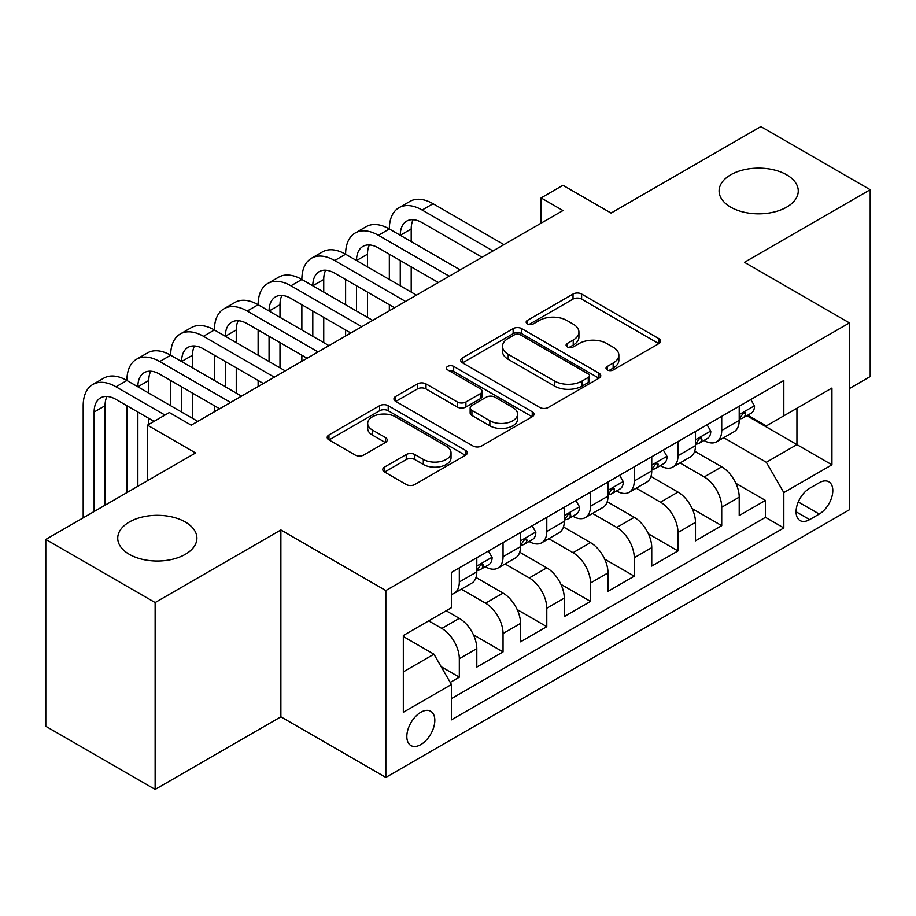 <?xml version="1.0" encoding="UTF-8"?>
<svg xmlns="http://www.w3.org/2000/svg" width="916" height="916" viewBox="0 0 916 916"><rect width="100%" height="100%" fill="white"/><g stroke="black" fill="none" stroke-linecap="round" stroke-linejoin="round"><path stroke-width="1.37" d="M607.262 369.95A4.248 2.45 0 0 0 613.273 369.95L658.879 343.615A6.069 3.504 0 0 0 660.654 341.141A6.069 3.504 0 0 0 658.879 338.657L581.614 294.047A6.069 3.504 0 0 0 573.027 294.047L527.41 320.382A4.248 2.45 0 0 0 526.162 322.111A4.248 2.45 0 0 0 527.41 323.852A4.248 2.45 0 0 0 533.421 323.852L539.329 320.44A19.431 11.221 0 0 1 566.798 320.44L573.233 324.161A19.431 11.221 0 0 1 578.923 332.096A19.431 11.221 0 0 1 573.233 340.019L567.336 343.431A4.248 2.45 0 0 0 566.088 345.16A4.248 2.45 0 0 0 567.336 346.901A4.248 2.45 0 0 0 573.347 346.901L579.244 343.489A19.431 11.221 0 0 1 606.724 343.489L613.159 347.21A19.431 11.221 0 0 1 618.85 355.145A19.431 11.221 0 0 1 613.159 363.068L607.262 366.48A4.248 2.45 0 0 0 606.014 368.209A4.248 2.45 0 0 0 607.262 369.95L607.262 366.48M185.318 522.005A39.583 22.854 0 0 0 142.175 517.059A39.583 22.854 0 0 0 117.74 538.173A39.583 22.854 0 0 0 129.328 554.329A39.583 22.854 0 0 0 172.471 559.287A39.583 22.854 0 0 0 196.906 538.173A39.583 22.854 0 0 0 185.318 522.005M786.672 174.819A39.583 22.854 0 0 0 743.529 169.861A39.583 22.854 0 0 0 719.094 190.975A39.583 22.854 0 0 0 730.682 207.142A39.583 22.854 0 0 0 773.825 212.088A39.583 22.854 0 0 0 798.26 190.975A39.583 22.854 0 0 0 786.672 174.819M420.822 744.593A19.797 11.427 120 0 0 433.76 727.144A19.797 11.427 120 0 0 430.726 711.285A19.797 11.427 120 0 0 420.822 712.27A19.797 11.427 120 0 0 407.895 729.708A19.797 11.427 120 0 0 410.929 745.567A19.797 11.427 120 0 0 420.822 744.593M384.571 467.046A6.069 3.504 0 0 0 382.785 469.519A6.069 3.504 0 0 0 384.571 472.003L406.246 484.518A6.069 3.504 0 0 0 414.834 484.518L465.488 455.275A6.069 3.504 0 0 0 467.263 452.79A6.069 3.504 0 0 0 465.488 450.317L388.212 405.696A6.069 3.504 0 0 0 379.625 405.696L328.97 434.951A6.069 3.504 0 0 0 327.195 437.424A6.069 3.504 0 0 0 328.97 439.909L355.156 455.023A6.069 3.504 0 0 0 363.744 455.023L385.43 442.508A6.069 3.504 0 0 0 387.205 440.024A6.069 3.504 0 0 0 385.43 437.55L372.434 430.051A16.236 9.378 0 0 1 367.682 423.421A16.236 9.378 0 0 1 377.713 414.765A16.236 9.378 0 0 1 395.403 416.791L446.275 446.161A16.236 9.378 0 0 1 451.038 452.79A16.236 9.378 0 0 1 441.008 461.458A16.236 9.378 0 0 1 423.306 459.42L414.834 454.531A6.069 3.504 0 0 0 406.246 454.531L384.571 467.046L384.571 472.003M849.43 388.567L870.2 376.568L870.2 189.715L760.864 126.591L611.075 213.073L562.962 185.295L541.093 197.925L562.962 210.554L191.215 425.173L169.346 412.543L147.487 425.173L147.487 480.728M155.136 602.556L155.136 789.409L280.88 716.816L280.88 529.963L155.136 602.556L45.8 539.432L195.589 452.951L147.487 425.173M280.88 529.963L385.842 590.557L849.43 322.913L849.43 509.765L385.842 777.409L385.842 590.557M870.2 189.715L744.468 262.308L849.43 322.913M539.753 407.437A6.069 3.504 0 0 0 548.341 407.437L598.995 378.194A6.069 3.504 0 0 0 600.77 375.709A6.069 3.504 0 0 0 598.995 373.236L521.719 328.626A6.069 3.504 0 0 0 513.143 328.626L462.477 357.87A6.069 3.504 0 0 0 460.702 360.343A6.069 3.504 0 0 0 462.477 362.828L539.753 407.437M449.367 370.865A4.248 2.45 0 0 1 453.683 371.472L453.683 366.423L532.242 411.776A6.069 3.504 0 0 1 534.017 414.25A6.069 3.504 0 0 1 532.242 416.734L481.587 445.978A6.069 3.504 0 0 1 473 445.978L395.723 401.368L395.723 396.41A6.069 3.504 0 0 0 393.949 398.884A6.069 3.504 0 0 0 395.723 401.368M395.723 396.41L417.41 383.896A6.069 3.504 0 0 1 425.997 383.896L457.336 401.987A6.069 3.504 0 0 0 465.912 401.987L480.293 393.685A6.069 3.504 0 0 0 482.079 391.201A6.069 3.504 0 0 0 480.293 388.728L447.672 369.892A4.248 2.45 0 0 1 446.424 368.152A4.248 2.45 0 0 1 449.046 365.885A4.248 2.45 0 0 1 453.683 366.423M155.136 789.409L45.8 726.285L45.8 539.432M450.237 682.409L459.317 677.176L441.157 666.688M428.699 620.865L441.821 628.433A24.743 14.278 60 0 1 459.317 658.741L476.801 648.643L476.801 667.066L503.044 651.917L473.469 634.845M461.309 589.194L485.549 603.186A24.743 14.278 60 0 1 503.044 633.483L520.54 623.384L520.54 641.818L546.783 626.67L517.208 609.598M505.048 563.935L529.288 577.939A24.743 14.278 60 0 1 546.783 608.235L564.279 598.137L564.279 616.571L590.511 601.423L560.935 584.339M548.776 538.688L573.027 552.692A24.743 14.278 60 0 1 590.511 582.988L608.006 572.889L608.006 591.324L634.25 576.175L604.675 559.092M592.515 513.441L616.754 527.433A24.743 14.278 60 0 1 634.25 557.741L651.745 547.642L651.745 566.077L677.989 550.917L648.413 533.845M636.254 488.194L660.493 502.186A24.743 14.278 60 0 1 677.989 532.494L695.484 522.383L695.484 540.818L721.716 525.67L721.716 507.235A24.743 14.278 -120 0 0 704.232 476.938L679.981 462.946M692.141 508.598L721.716 525.67M476.801 648.643A24.743 14.278 -120 0 0 459.317 618.334L446.195 610.766M520.54 623.384A24.743 14.278 -120 0 0 503.044 593.087L475.999 577.469M564.279 598.137A24.743 14.278 -120 0 0 546.783 567.84L519.738 552.222M608.006 572.889A24.743 14.278 -120 0 0 590.511 542.593L563.466 526.975M651.745 547.642A24.743 14.278 -120 0 0 634.25 517.334L607.205 501.728M695.484 522.383A24.743 14.278 -120 0 0 677.989 492.087L650.944 476.469M819.248 482.743L809.63 488.297A19.179 11.072 120 0 0 797.103 505.197A19.179 11.072 120 0 0 800.046 520.563A19.179 11.072 120 0 0 809.63 519.612L819.248 514.059A19.179 11.072 120 0 0 831.774 497.159A19.179 11.072 120 0 0 828.831 481.793A19.179 11.072 120 0 0 819.248 482.743M403.326 671.863L433.944 654.196L451.439 684.492L451.439 719.839L783.821 527.948L783.821 492.59L766.326 462.294L723.72 437.688M451.439 684.492L403.326 712.27L403.326 635.509L451.439 607.732L451.439 572.385L783.821 380.483L783.821 415.83L831.934 388.052L831.934 464.813L783.821 492.59M485.32 566.695L485.549 566.832A24.743 14.278 60 0 0 497.926 568.057L515.422 557.947A24.743 14.278 -120 0 0 520.54 546.623L520.54 532.482M529.059 541.448L529.288 541.574A24.743 14.278 60 0 0 541.654 542.799L559.149 532.7A24.743 14.278 -120 0 0 564.279 521.376L564.279 507.235M572.798 516.2L573.027 516.326A24.743 14.278 60 0 0 585.393 517.551L602.888 507.453A24.743 14.278 -120 0 0 608.006 496.129L608.006 481.988M616.525 490.942L616.754 491.079A24.743 14.278 60 0 0 629.132 492.304L646.616 482.205A24.743 14.278 -120 0 0 651.745 470.881L651.745 456.74M660.264 465.694L660.493 465.832A24.743 14.278 60 0 0 672.859 467.057L690.355 456.958A24.743 14.278 -120 0 0 695.484 445.623L695.484 431.482M451.439 698.633L765.455 517.334L765.455 500.422L739.212 515.571L739.212 497.136A24.743 14.278 -120 0 0 721.716 466.839L694.672 451.222M704.003 440.447L704.232 440.573A24.743 14.278 -120 0 0 716.598 441.798A24.743 14.278 -120 0 0 721.716 430.474L721.716 416.333M716.598 441.798L734.094 431.699A24.743 14.278 -120 0 0 739.212 420.375L739.212 406.235M459.317 567.84L459.317 581.981A24.743 14.278 60 0 1 454.187 593.305A24.743 14.278 60 0 1 451.439 594.301M454.187 593.305L471.683 583.206A24.743 14.278 -120 0 0 476.801 571.882L476.801 557.741M503.044 542.581L503.044 556.722A24.743 14.278 60 0 1 497.926 568.057M546.783 517.334L546.783 531.475A24.743 14.278 60 0 1 541.654 542.799M590.511 492.087L590.511 506.227A24.743 14.278 60 0 1 585.393 517.551M634.25 466.839L634.25 480.98A24.743 14.278 60 0 1 629.132 492.304M677.989 441.581L677.989 455.721A24.743 14.278 60 0 1 672.859 467.057M677.989 532.494L677.989 550.917M634.25 557.741L634.25 576.175M590.511 582.988L590.511 601.423M546.783 608.235L546.783 626.67M503.044 633.483L503.044 651.917M459.317 658.741L459.317 677.176M433.944 654.196L403.326 636.517M766.326 462.294L796.943 444.615L796.943 408.261L831.934 388.052M746.861 415.704L831.934 464.813M747.731 415.2L766.326 425.929L783.821 415.83M280.88 716.816L385.842 777.409M541.093 197.925L541.093 223.172M735.88 483.339L765.455 500.422M765.455 517.334L783.821 527.948M608.957 370.545L613.159 368.118A19.431 11.221 0 0 0 618.85 360.194L618.85 355.145M578.923 332.096L578.923 337.145A19.431 11.221 0 0 1 573.233 345.069L569.031 347.496M658.799 343.66L581.614 299.097A6.069 3.504 0 0 0 573.027 299.097L529.105 324.447M598.915 378.239L521.719 333.676A6.069 3.504 0 0 0 513.143 333.676L462.557 362.873M588.267 377.449A4.248 2.45 0 0 0 589.503 375.709A4.248 2.45 0 0 0 588.267 373.98L520.437 334.821A4.248 2.45 0 0 0 514.426 334.821L508.197 338.416A19.431 11.221 0 0 0 502.506 346.34A19.431 11.221 0 0 0 508.197 354.274L554.569 381.045A19.431 11.221 0 0 0 582.038 381.045L588.267 377.449L588.267 382.499A4.248 2.45 0 0 0 589.503 380.758L589.503 375.709M502.506 346.34L502.506 351.389A19.431 11.221 0 0 0 508.197 359.324L508.197 354.274M588.267 382.499L582.038 386.094A19.431 11.221 0 0 1 554.569 386.094L508.197 359.324M395.804 401.414L417.41 388.945L417.41 383.896M482.079 391.201L482.079 396.25A6.069 3.504 0 0 1 480.293 398.735L465.912 407.036A6.069 3.504 0 0 1 457.336 407.036L425.997 388.945A6.069 3.504 0 0 0 417.41 388.945M453.683 371.472L532.162 416.78M489.854 420.753A16.236 9.378 0 0 0 507.544 422.791A16.236 9.378 0 0 0 517.574 414.124A16.236 9.378 0 0 0 512.811 407.494L494.892 397.155A6.069 3.504 0 0 0 486.304 397.155L471.923 405.456A6.069 3.504 0 0 0 470.148 407.929A6.069 3.504 0 0 0 471.923 410.414L489.854 420.753L489.854 425.803A16.236 9.378 0 0 0 507.544 427.841A16.236 9.378 0 0 0 517.574 419.173L517.574 414.124M470.148 407.929L470.148 412.979A6.069 3.504 0 0 0 471.923 415.463L471.923 410.414M489.854 425.803L471.923 415.463M451.038 452.79L451.038 457.84A16.236 9.378 0 0 1 441.008 466.507A16.236 9.378 0 0 1 423.306 464.469L414.834 459.58A6.069 3.504 0 0 0 406.246 459.58L384.651 472.049M367.682 423.421L367.682 428.47A16.236 9.378 0 0 0 372.434 435.1L372.434 430.051M385.35 442.554L372.434 435.1M465.408 455.321L388.212 410.746A6.069 3.504 0 0 0 379.625 410.746L329.05 439.955M750.799 399.548L754.521 405.983A16.385 9.458 60 0 1 751.131 413.231L742.819 418.028A16.385 9.458 -120 0 0 745.67 414.261L745.326 412.807L743.277 413.208L740.426 417.284A16.385 9.458 60 0 1 739.212 419.62M83.196 517.838L83.196 405.731A46.384 26.782 60 0 1 92.802 384.491L103.737 378.182A46.384 26.782 60 0 1 126.923 380.483A46.384 26.782 60 0 1 136.53 359.244L147.465 352.935A46.384 26.782 60 0 1 170.662 355.236A46.384 26.782 60 0 1 180.269 333.996L191.204 327.688A46.384 26.782 60 0 1 214.401 329.978A46.384 26.782 60 0 1 224.008 308.749L234.943 302.429A46.384 26.782 60 0 1 258.129 304.73A46.384 26.782 60 0 1 267.735 283.502L278.67 277.182A46.384 26.782 60 0 1 301.868 279.483A46.384 26.782 60 0 1 311.474 258.243L322.409 251.934A46.384 26.782 60 0 1 345.607 254.236A46.384 26.782 60 0 1 355.213 232.996L366.148 226.687A46.384 26.782 60 0 1 389.334 228.977A46.384 26.782 60 0 1 398.941 207.749L409.876 201.428A46.384 26.782 60 0 1 433.073 203.73L503.926 244.641M398.941 207.749A46.384 26.782 60 0 1 422.139 210.039L492.991 250.95M739.762 418.795L739.83 418.795A16.385 9.458 -120 0 0 742.819 418.028M482.056 257.259L422.139 222.668A30.926 17.851 -120 0 0 406.67 221.134A30.926 17.851 -120 0 0 400.269 235.298L411.204 228.977L411.204 241.606M413.139 219.714A30.926 17.851 -120 0 0 411.204 228.977M400.269 260.545L400.269 285.792M411.204 266.854L411.204 292.101M389.334 310.787L389.334 304.73M389.334 279.483L389.334 254.236M707.072 424.795L710.782 431.23A16.385 9.458 60 0 1 707.392 438.489L699.08 443.287A16.385 9.458 -120 0 0 701.931 439.508L701.587 438.054L699.538 438.466L696.687 442.543A16.385 9.458 60 0 1 695.484 444.867M355.213 232.996A46.384 26.782 60 0 1 378.4 235.298L389.334 228.977L460.187 269.888M378.4 235.298L449.252 276.197M696.023 444.054L696.091 444.054A16.385 9.458 -120 0 0 699.08 443.287M438.317 282.506L378.4 247.915A30.926 17.851 -120 0 0 362.942 246.393A30.926 17.851 -120 0 0 356.53 260.545L367.465 254.236L367.465 266.854M369.411 244.961A30.926 17.851 -120 0 0 367.465 254.236M356.53 285.792L356.53 311.039M367.465 292.112L367.465 317.36M345.607 336.046L345.607 329.978M345.607 304.73L345.607 279.483M663.333 450.042L667.054 456.489A16.385 9.458 60 0 1 663.653 463.736L655.352 468.534A16.385 9.458 -120 0 0 658.203 464.755L657.86 463.301L655.81 463.714L652.959 467.79A16.385 9.458 60 0 1 651.745 470.114M311.474 258.243A46.384 26.782 60 0 1 334.672 260.545L345.607 254.236L416.448 295.135M334.672 260.545L405.513 301.444M652.295 469.301L652.364 469.301A16.385 9.458 -120 0 0 655.352 468.534M394.578 307.765L334.672 273.174A30.926 17.851 -120 0 0 319.203 271.64A30.926 17.851 -120 0 0 312.803 285.792L323.737 279.483L323.737 292.101M325.672 270.209A30.926 17.851 -120 0 0 323.737 279.483M312.803 311.039L312.803 336.298M323.737 317.36L323.737 342.607M301.868 361.293L301.868 355.236M301.868 329.978L301.868 304.73M619.605 475.301L623.315 481.736A16.385 9.458 60 0 1 619.926 488.984L611.613 493.781A16.385 9.458 -120 0 0 614.464 490.003L614.121 488.549L612.071 488.961L609.22 493.037A16.385 9.458 60 0 1 608.006 495.373M267.735 283.502A46.384 26.782 60 0 1 290.933 285.792L301.868 279.483L372.72 320.382M290.933 285.792L361.786 326.703M608.556 494.548L608.625 494.548A16.385 9.458 -120 0 0 611.613 493.781M350.851 333.012L290.933 298.421A30.926 17.851 -120 0 0 275.476 296.887A30.926 17.851 -120 0 0 269.064 311.039L279.998 304.73L279.998 317.36M281.933 295.456A30.926 17.851 -120 0 0 279.998 304.73M269.064 336.298L269.064 361.545M279.998 342.607L279.998 367.854M258.129 386.541L258.129 380.483M258.129 355.236L258.129 329.978M575.866 500.548L579.576 506.983A16.385 9.458 60 0 1 576.187 514.231L567.874 519.029A16.385 9.458 -120 0 0 570.737 515.261L570.382 513.807L568.344 514.208L565.481 518.284A16.385 9.458 60 0 1 564.279 520.62M224.008 308.749A46.384 26.782 60 0 1 247.194 311.039L258.129 304.73L328.981 345.641M247.194 311.039L318.047 351.95M564.817 519.796L564.886 519.796A16.385 9.458 -120 0 0 567.874 519.029M307.112 358.259L247.194 323.669A30.926 17.851 -120 0 0 231.737 322.134A30.926 17.851 -120 0 0 225.336 336.298L236.259 329.978L236.259 342.607M238.206 320.715A30.926 17.851 -120 0 0 236.259 329.978M225.336 361.545L225.336 386.792M236.259 367.854L236.259 393.101M214.401 411.788L214.401 405.731M214.401 380.483L214.401 355.236M532.127 525.795L535.849 532.23A16.385 9.458 60 0 1 532.448 539.49L524.147 544.287A16.385 9.458 -120 0 0 526.998 540.509L526.654 539.055L524.605 539.467L521.754 543.543A16.385 9.458 60 0 1 520.54 545.867M180.269 333.996A46.384 26.782 60 0 1 203.466 336.298L214.401 329.978L285.242 370.888M203.466 336.298L274.319 377.197M521.09 545.054L521.158 545.054A16.385 9.458 -120 0 0 524.147 544.287M263.384 383.506L203.466 348.916A30.926 17.851 -120 0 0 187.998 347.393A30.926 17.851 -120 0 0 181.597 361.545L192.532 355.236L192.532 367.854M194.467 345.962A30.926 17.851 -120 0 0 192.532 355.236M181.597 386.792L181.597 412.04M192.532 393.101L192.532 418.36M170.662 405.731L170.662 380.483M488.4 551.043L492.11 557.489A16.385 9.458 60 0 1 488.72 564.737L480.408 569.534A16.385 9.458 -120 0 0 483.259 565.756L482.915 564.302L480.866 564.714L478.015 568.79A16.385 9.458 60 0 1 476.801 571.115M136.53 359.244A46.384 26.782 60 0 1 159.727 361.545L170.662 355.236L241.515 396.136M159.727 361.545L230.58 402.445M477.35 570.302L477.419 570.302A16.385 9.458 -120 0 0 480.408 569.534M219.645 408.765L159.727 374.175A30.926 17.851 -120 0 0 144.27 372.64A30.926 17.851 -120 0 0 137.858 386.792L148.793 380.483L148.793 393.101M150.728 371.209A30.926 17.851 -120 0 0 148.793 380.483M137.858 412.04L137.858 486.281M148.793 418.36L148.793 424.417M126.923 492.59L126.923 405.731M92.802 384.491A46.384 26.782 60 0 1 116 386.792L126.923 380.483L197.776 421.383M116 386.792L164.972 415.074M154.048 421.383L116 399.422A30.926 17.851 -120 0 0 100.531 397.887A30.926 17.851 -120 0 0 94.13 412.04L94.13 511.529M107 396.456A30.926 17.851 -120 0 0 105.065 405.731L105.065 505.22M441.821 628.433L459.317 618.334M485.549 603.186L503.044 593.087M529.288 577.939L546.783 567.84M573.027 552.692L590.511 542.593M616.754 527.433L634.25 517.334M660.493 502.186L677.989 492.087M704.232 476.938L721.716 466.839M721.716 430.474L739.212 420.375M459.317 581.981L476.801 571.882M503.044 556.722L520.54 546.623M546.783 531.475L564.279 521.376M590.511 506.227L608.006 496.129M634.25 480.98L651.745 470.881M677.989 455.721L695.484 445.623M721.716 507.235L739.212 497.136M798.271 501.945L819.248 514.059M796.073 511.781L809.63 519.612M613.159 368.118L613.159 363.068M567.336 346.901L567.336 343.431M573.233 345.069L573.233 340.019M527.41 323.852L527.41 320.382M573.027 299.097L573.027 294.047M581.614 299.097L581.614 294.047M658.879 343.615L658.879 338.657M462.477 362.828L462.477 357.87M513.143 333.676L513.143 328.626M521.719 333.676L521.719 328.626M598.995 378.194L598.995 373.236M554.569 386.094L554.569 381.045M582.038 386.094L582.038 381.045M425.997 388.945L425.997 383.896M457.336 407.036L457.336 401.987M465.912 407.036L465.912 401.987M480.293 398.735L480.293 393.685M532.242 416.734L532.242 411.776M406.246 459.58L406.246 454.531M414.834 459.58L414.834 454.531M423.306 464.469L423.306 459.42M385.43 442.508L385.43 437.55M328.97 439.909L328.97 434.951M379.625 410.746L379.625 405.696M388.212 410.746L388.212 405.696M465.488 455.275L465.488 450.317M754.418 405.799L739.212 414.57M433.073 203.73L422.139 210.039M743.552 413.036L745.67 414.261M710.679 431.047L695.484 439.817M699.824 438.283L701.931 439.508M666.94 456.294L651.745 465.065M656.085 463.53L658.203 464.755M623.212 481.541L608.006 490.323M612.346 488.789L614.464 490.003M579.473 506.8L564.279 515.571M568.618 514.036L570.737 515.261M535.734 532.047L520.54 540.818M524.879 539.284L526.998 540.509M492.007 557.294L476.801 566.065M481.152 564.531L483.259 565.756M105.065 405.731L94.13 412.04"/></g></svg>
